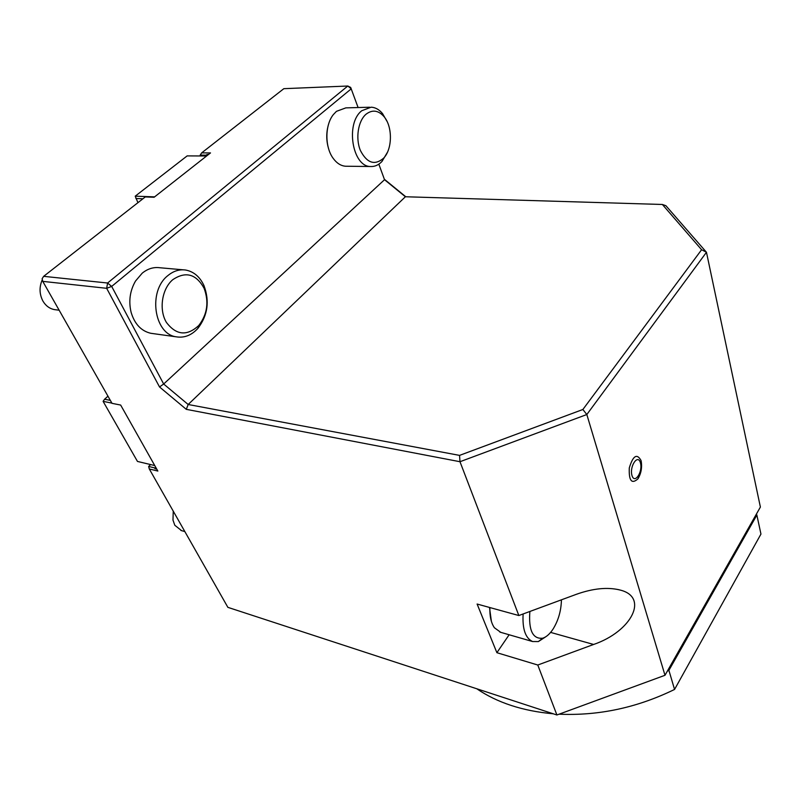 <?xml version="1.0" encoding="UTF-8"?>
<svg xmlns="http://www.w3.org/2000/svg" width="801" height="801" viewBox="0 0 801 801"><rect width="100%" height="100%" fill="white"/><g stroke="black" fill="none" stroke-linecap="round" stroke-linejoin="round"><path stroke-width="1.2" d="M640.9 471.689L640.51 470.547M668.905 670.357L674.562 689.441L760.95 534.077L756.865 515.053L668.905 670.357L667.353 671.128M476.755 688.76C497.231 702.707 522.743 711.048 553.301 713.801M559.078 714.182C598.677 715.924 637.175 707.673 674.562 689.441M756.865 515.053L756.434 514.032M153.001 333.596L150.738 333.276C141.176 330.993 134.638 324.035 131.124 312.38C128.47 301.216 129.932 290.753 135.529 281.021L142.228 273.161C147.754 268.695 153.662 266.893 159.94 267.754L183.159 269.817M172.806 279.659C185.662 271.068 196.085 273.922 204.075 288.24C209.111 301.837 207.369 314.232 198.828 325.446C187.054 336.34 176.24 335.319 166.378 322.362C158.718 309.647 161.862 288.811 172.806 279.659M167.89 275.584C173.427 271.018 179.334 269.166 185.602 270.027C193.712 271.549 199.839 276.725 203.965 285.567C209.762 301.176 207.749 315.424 197.947 328.31C191.589 335.309 184.34 338.142 176.2 336.82C154.002 334.067 147.795 291.003 167.89 275.584M238.678 123.975L243.053 120.55M181.577 530.642L174.828 525.296L172.986 520.119L173.246 511.158M107.965 396.185L104.561 399.238L110.338 400.37M111.89 403.103L103.099 401.361L137.472 461.436L154.743 465.551M104.561 399.238L103.099 401.361M155.734 467.303L154.913 468.675L155.945 467.674M150.598 464.56L148.636 466.462L155.034 467.994M358.097 107.544L350.678 87.429L347.794 86.017L283.834 88.681L201.652 152.891L210.503 152.921L154.112 197.256L145.281 196.936L43.654 276.335L107.594 283.013L106.663 288.31L42.763 281.371L112.03 403.354L120.661 405.056L157.847 471.058L149.306 468.985L227.874 607.348L556.905 714.983L664.99 675.283L760.389 507.053L706.462 252.275L586.823 414.528L459.984 461.716L186.293 409.341L159.529 386.963L163.664 384.009L188.175 404.495L186.293 409.341M405.396 196.756L188.175 404.495L459.544 455.389L582.878 409.491L701.606 249.732L662.377 204.475L405.396 196.756L384.53 179.704L378.833 164.165M550.617 632.4L593.631 644.465C631.689 631.448 649.291 597.035 619.964 590.007C607.689 586.943 593.201 588.365 576.52 594.252L518.848 615.538L459.984 461.716L459.544 455.389M207.309 155.424L206.898 154.493L206.778 155.164L200.17 155.134L200.54 155.965M159.529 386.963L106.663 288.31L111.679 286.418L107.594 283.013L347.794 86.017L351.249 88.831L111.679 286.418L163.664 384.009L384.53 179.704M206.778 155.164L206.998 155.664M328.61 148.756C326.327 141.176 326.157 133.547 328.1 125.877M384.37 179.264L405.797 196.766M518.848 615.538L477.106 604.034L496.89 652.695L509.136 634.762M496.89 652.695L537.781 665.02L556.905 714.983M593.631 644.465L537.781 665.02M149.306 468.985L148.636 466.462M42.763 281.371L42.123 278.738L43.654 276.335M201.652 152.891L200.17 155.134M206.898 154.493L208.49 154.493M662.377 204.475L665.901 205.707L706.462 252.275L701.606 249.732M582.878 409.491L586.823 414.528L664.99 675.283M156.766 469.126L154.913 468.675M641.02 460.485C636.915 453.176 633 455.659 629.286 467.954C628.775 480.8 631.669 484.425 637.946 478.838C641.12 473.501 642.212 467.634 641.211 461.256L641.02 460.485M640.44 462.848C643.023 471.879 634.542 484.645 631.959 475.454C629.306 466.272 637.966 453.556 640.44 462.848M206.588 155.985L187.164 155.895L135.219 196.175L137.942 202.673M135.219 196.175L154.613 196.866M142.908 198.788L135.89 198.528M491.383 621.306L489.491 607.448M545.791 636.765L538.372 641.571L532.615 641.541C525.446 638.247 522.282 629.045 523.123 613.956M500.765 632.349L494.407 627.754C491.133 622.988 489.621 616.259 489.872 607.548M561.431 599.819C561.181 610.732 558.367 620.535 552.98 629.206C549.746 634.062 546.312 637.065 542.678 638.217C532.735 639.208 528.47 630.287 529.872 611.473M387.424 152.31L381.967 161.462C378.553 165.056 374.758 166.738 370.583 166.508C352.35 166.868 345.161 123.244 361.832 110.698L371.163 107.184C375.379 107.414 379.163 109.537 382.508 113.552L387.013 121.352M346.953 166.248L345.471 166.228C340.815 165.827 336.72 163.194 333.166 158.328C324.765 147.124 324.816 125.026 333.376 114.563L336.46 111.339L345.842 107.875L369.621 107.224M366.097 114.173C372.355 109.447 378.322 110.248 383.999 116.596C392.77 126.678 392.46 149.286 383.519 158.258C374.658 165.717 366.938 163.114 360.38 150.448C355.354 138.343 358.117 120.831 366.097 114.173M55.84 309.787L54.308 309.587C49.532 308.615 45.747 305.792 42.944 301.106C39.319 294.187 39.109 287.018 42.343 279.629M45.337 275.023L51.074 270.538M204.075 288.24L203.965 285.567M198.828 325.446L197.947 328.31M176.2 336.82L150.738 333.276M184.841 531.564L180.896 530.452M619.964 590.007L617.861 589.486M637.946 478.838C640.349 473.211 641.441 467.353 641.211 461.256M532.615 641.541L499.884 632.089M542.678 638.217L538.372 641.571M370.583 166.508L345.471 166.228M383.999 116.596L382.508 113.552M383.519 158.258L381.967 161.462M59.144 310.217L54.308 309.587"/></g></svg>
